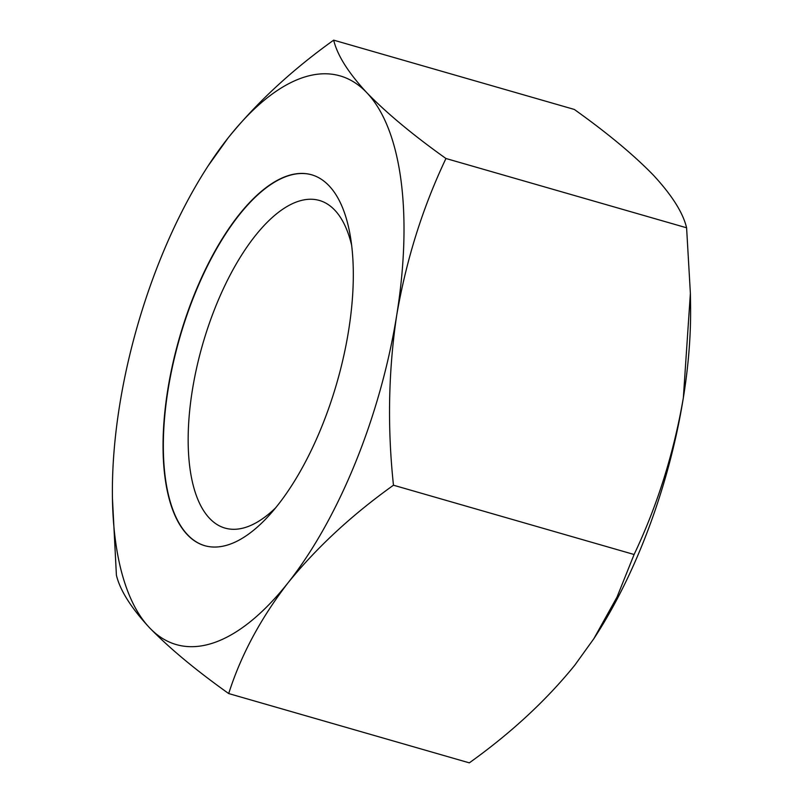 <?xml version="1.0" encoding="UTF-8"?>
<svg xmlns="http://www.w3.org/2000/svg" width="803" height="803" viewBox="0 0 803 803"><rect width="100%" height="100%" fill="white"/><g stroke="black" fill="none" stroke-linecap="round" stroke-linejoin="round"><path stroke-width="1.2" d="M204.926 545.739A193.001 81.866 106.1 0 1 187.621 534.788A193.001 81.866 106.1 0 1 186.828 315.398A193.001 81.866 106.1 0 1 311.725 174.813M187.33 534.708A193.001 81.866 106.1 0 1 186.597 315.147A193.001 81.866 106.1 0 1 311.584 174.773A193.001 81.866 106.1 0 1 329.029 185.764A193.001 81.866 106.1 0 1 329.762 405.324A193.001 81.866 106.1 0 1 204.785 545.699A193.001 81.866 106.1 0 1 187.33 534.708M275.931 507.546A170.487 72.32 106.1 0 1 225.021 528.093A170.487 72.32 106.1 0 1 209.603 518.387A170.487 72.32 106.1 0 1 208.961 324.442A170.487 72.32 106.1 0 1 319.353 200.439A170.487 72.32 106.1 0 1 334.771 210.145A170.487 72.32 106.1 0 1 351.553 244.915M112.44 498.292L116.405 575.209C120.059 590.366 131.11 607.891 149.549 627.765A295.936 125.539 106.1 0 1 112.44 498.292A295.936 125.539 106.1 0 1 119.647 405.234A295.936 125.539 106.1 0 1 208.168 165.819A295.936 125.539 106.1 0 1 228.283 137.704A295.936 125.539 106.1 0 1 366.81 92.706A295.936 125.539 106.1 0 1 396.712 315.238A295.936 125.539 106.1 0 1 288.076 582.767A295.936 125.539 106.1 0 1 149.549 627.765C169.463 648.242 195.842 670.174 228.694 693.561L469.323 762.85C510.959 733.079 546.09 700.557 574.717 665.296L593.808 638.756L617.005 597.111L634.099 554.502C657.406 505.408 673.817 453.163 683.353 397.766L690.379 293.376L686.595 227.791L445.956 158.502C422.689 207.475 406.278 259.72 396.712 315.238C388.381 370.976 387.307 427.638 393.47 485.213L634.099 554.502M690.379 293.376L690.56 304.708A295.936 125.539 106.1 0 1 683.353 397.766A295.936 125.539 -73.9 0 1 594.832 637.18L593.808 638.756M228.694 693.561C240.86 655.308 260.654 618.38 288.076 582.767C316.794 547.425 351.915 514.904 393.47 485.213M445.956 158.502C413.113 135.115 386.725 113.183 366.81 92.706C348.372 72.832 337.33 55.307 333.677 40.15L574.306 109.439C607.48 133.097 633.858 155.029 653.451 175.235C672.031 195.33 683.072 212.845 686.595 227.791M333.677 40.15C292.041 69.921 256.91 102.443 228.283 137.704L208.168 165.819"/></g></svg>
